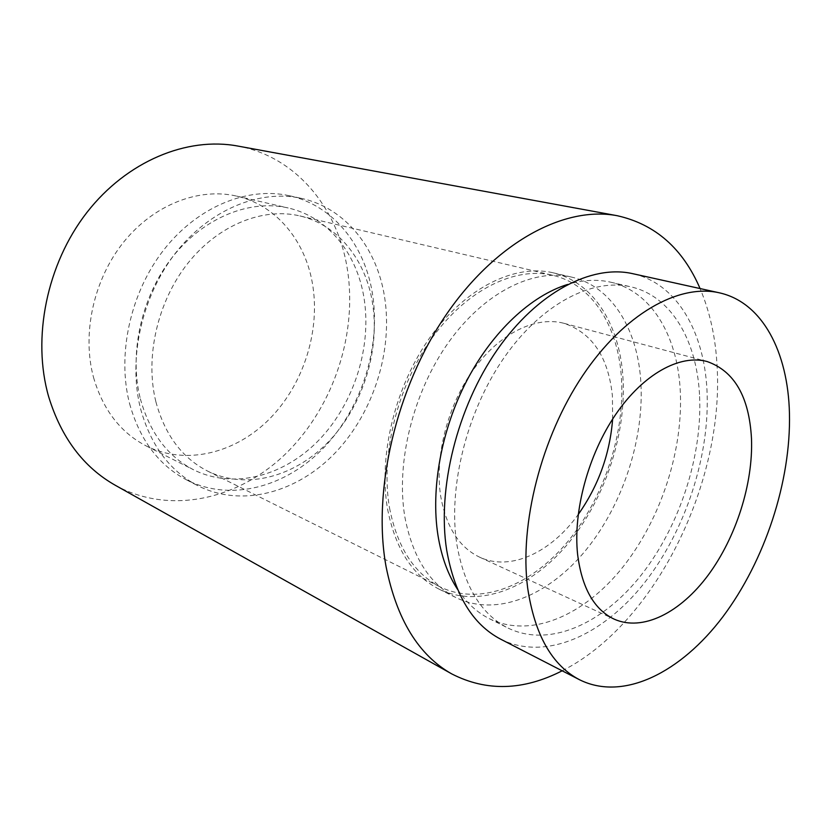 <?xml version="1.0" encoding="UTF-8"?>
<svg xmlns="http://www.w3.org/2000/svg" width="831" height="831" viewBox="0 0 831 831"><rect width="100%" height="100%" fill="white"/><g stroke="black" fill="none" stroke-linecap="round" stroke-linejoin="round"><path stroke-width="0.62" stroke-dasharray="4.16 3.12" d="M404.874 517.038C412.581 557.258 429.617 584.12 455.99 597.603C496.772 617.537 548.99 595.515 586.239 549.675C623.51 503.586 644.96 436.826 640.659 379.372C636.899 328.037 611.273 286.207 571.624 277.107C533.741 268.091 484.629 291.982 448.865 341.946C413.142 391.848 395.598 462.846 404.874 517.038M387.589 509.154C395.442 548.948 412.571 575.592 438.976 589.096C479.809 609.061 531.954 587.61 569.038 542.425C606.142 497.011 627.312 431.019 622.71 374.147C618.68 323.342 592.794 281.896 553.103 272.797C515.158 263.77 466.222 287.214 430.738 336.41C395.307 385.553 378.105 455.554 387.589 509.154M389.552 508.021C397.28 547.349 414.202 573.66 440.305 586.966C480.505 606.537 531.861 585.398 568.383 540.867C604.937 496.086 625.774 431.029 621.214 375.01C617.215 325.025 591.755 284.295 552.76 275.29C515.376 266.325 467.136 289.406 432.162 337.843C397.228 386.228 380.245 455.191 389.552 508.021M155.906 401.851C164.943 435.039 182.228 458.141 207.771 471.177C247.119 490.477 296.085 476.277 329.647 440.555C363.22 404.676 380.214 350.09 372.413 302.411C365.567 259.833 338.061 224.734 299.866 215.925C263.178 207.199 218.522 224.702 187.951 263.136C157.443 301.539 144.76 357.361 155.906 401.851M140.595 408.883C150.723 445.343 169.721 470.907 197.581 485.584C242.164 508.229 297.737 492.399 335.724 452.334C373.732 412.072 393.115 350.713 384.556 296.833C376.973 248.22 345.416 207.854 301.227 198.329C260.02 189.167 209.963 209.204 175.798 252.697C141.686 296.168 127.787 359.054 140.595 408.883M129.605 403.731C139.764 439.859 158.731 465.225 186.508 479.861C230.956 502.454 286.321 486.966 324.111 447.369C361.932 407.574 381.107 346.797 372.413 293.374C364.716 245.197 333.117 205.153 289.043 195.669C247.96 186.528 198.173 206.285 164.278 249.248C130.425 292.19 116.745 354.37 129.605 403.731M140.366 398.838C149.757 432.691 167.53 456.354 193.696 469.837C234.456 490.041 285.178 475.675 319.852 439.111C354.536 402.37 372.039 346.319 363.895 297.249C356.717 253.299 327.996 216.974 288.18 207.968C250.266 199.128 204.27 217.109 172.879 256.54C141.54 295.95 128.691 353.206 140.366 398.838M93.508 377.357C102.982 409.849 120.62 432.743 146.412 446.039C186.601 465.983 236.43 452.916 270.283 418.17C304.156 383.278 320.849 329.502 312.227 282.291C304.634 240.003 275.85 204.977 236.596 196.095C199.201 187.391 154.296 204.281 123.985 241.676C93.716 279.06 81.687 333.563 93.508 377.357M115.322 485.294C170.999 515.937 240.523 498.818 287.422 452.064C334.384 405.04 358.026 332.161 347.036 267.166C337.106 207.231 295.597 156.488 237.739 146.038M562.161 670.804C654.921 624.071 724.03 483.227 717.111 366.513C715.636 337.843 709.965 311.854 700.076 288.565M457.569 589.376C466.409 602.693 477.004 612.457 489.334 618.659C530.916 639.07 584.442 615.335 622.845 567.106C661.289 518.606 683.84 448.844 680.163 388.846C676.943 335.163 651.296 291.401 610.733 282.208C597.281 279.102 582.895 279.85 567.583 284.451M699.505 394.445C696.607 340.191 671.282 296.013 630.833 286.83C592.399 277.751 541.791 303.668 504.355 357.299C466.96 410.867 447.951 486.686 456.77 543.921C464.124 586.239 481.128 614.244 507.762 627.935C549.229 648.273 602.787 623.884 641.355 574.917C679.945 525.67 702.818 455.087 699.505 394.445M500.698 639.195C545.344 661.538 602.942 635.362 644.316 583.019C685.731 530.365 710.328 454.931 706.963 389.853C704.002 331.289 676.663 283.267 632.588 273.648M612.634 419.063L612.405 395.868C608.344 357.06 592.212 332.878 564.01 323.321C536.234 315.801 500.262 332.857 474.002 368.829C447.764 404.759 434.447 456.198 440.679 496.128C446.143 526.999 459.128 547.349 479.632 557.175C510.504 571.697 551.13 552.386 578.189 514.545M438.976 589.096L455.99 597.603M207.771 471.177L440.305 586.966M186.508 479.861L197.581 485.584M146.412 446.039L193.696 469.837M610.733 282.208L630.833 286.83M479.632 557.175L614.088 619.105M564.01 323.321L707.036 361.506M489.334 618.659L507.762 627.935M236.596 196.095L288.18 207.968M289.043 195.669L301.227 198.329M299.866 215.925L552.76 275.29M553.103 272.797L571.624 277.107"/><path stroke-width="1.25" d="M700.076 288.565C682.864 248.511 655.244 224.225 617.194 215.707L237.739 146.038C187.255 136.585 127.091 160.871 86.871 212.507C46.713 264.113 31.786 338.227 48.697 396.834C61.307 437.781 83.516 467.271 115.322 485.294L451.856 673.962C486.571 691.693 523.343 690.644 562.161 670.804M617.194 215.707C564.841 205.704 496.273 241.499 446.122 314.814C396.023 387.994 372.195 490.726 386.072 566.659C396.719 619.521 418.647 655.285 451.856 673.962M567.583 284.451C531.238 295.628 492.721 331.226 467.022 380.234C441.417 429.305 430.603 488.586 437.958 535.289C441.427 556.687 447.971 574.72 457.569 589.376M719.189 292.782L632.588 273.648C591.433 264.3 537.221 292.232 497.167 349.934C457.143 407.543 436.992 488.971 446.683 550.132C454.64 594.83 472.642 624.517 500.698 639.195L579.571 679.758C623.499 701.655 681.005 672.362 722.991 616.612C765.019 560.51 791.039 481.367 789.45 413.391C788.079 352.219 762.536 302.266 719.189 292.782C678.74 283.548 624.091 313.838 582.697 375.602C541.334 437.262 519.292 523.852 527.654 587.933C534.655 634.739 551.961 665.34 579.571 679.758M577.628 554.62C581.929 588.005 594.082 609.507 614.088 619.105C642.675 631.986 680.36 612.696 708.251 575.042C736.141 537.221 753.208 483.652 751.494 438.695C749.219 396.813 734.396 371.083 707.036 361.506C679.966 354.141 643.526 373.867 615.875 414.181C588.255 454.453 572.912 511.366 577.628 554.62M578.189 514.545C598.424 485.875 609.902 454.048 612.634 419.063"/></g></svg>
